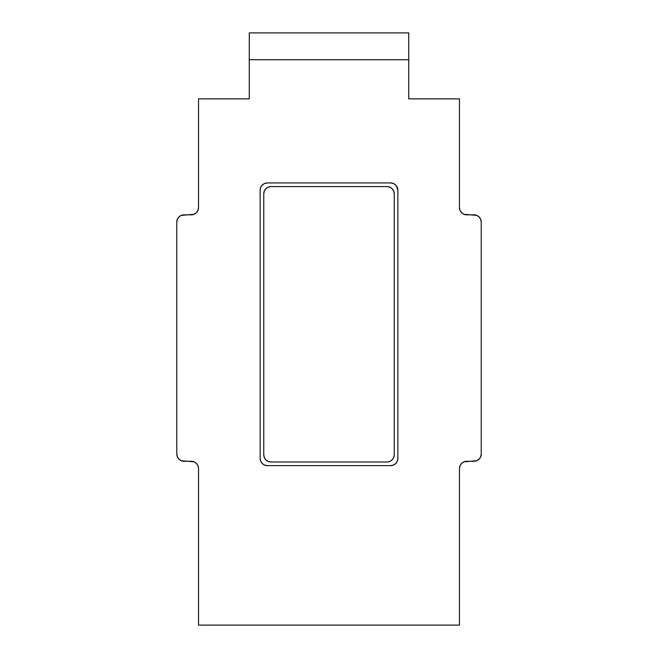 <?xml version="1.0" encoding="UTF-8"?>
<svg xmlns="http://www.w3.org/2000/svg" width="658" height="658" viewBox="0 0 658 658"><rect width="100%" height="100%" fill="white"/><g stroke="black" fill="none" stroke-linecap="round" stroke-linejoin="round"><path stroke-width="0.99" d="M395.738 185.062L393.385 183.492L390.613 182.94L267.387 182.94L264.615 183.492L262.262 185.062L260.691 187.415L260.14 190.195L260.14 458.387L260.691 461.159L262.262 463.512L264.615 465.083L267.387 465.634L390.613 465.634L393.385 465.083L395.738 463.512L397.309 461.159L397.86 458.387L397.86 190.195L396.322 185.729M198.527 98.865L198.527 207.591L198.527 98.865L249.267 98.865L249.267 32.9L408.733 32.9L408.733 59.722L249.267 59.722L408.733 59.722L408.733 98.865L459.473 98.865L459.473 207.591L460.024 210.363L461.595 212.715L463.948 214.286L476.746 215.388L479.098 216.959L480.669 219.311L481.22 222.083L481.22 454.036L480.669 456.808L479.098 459.161L476.746 460.732L463.948 461.834L461.595 463.405L460.024 465.757L459.473 468.537L459.473 625.1L198.527 625.1L198.527 468.537L198.527 625.1L459.473 625.1L459.473 468.537A7.246 7.246 0 0 1 466.719 461.283L473.966 461.283A7.246 7.246 0 0 0 481.22 454.036L481.22 222.083A7.246 7.246 0 0 0 473.966 214.837L466.719 214.837A7.246 7.246 0 0 1 459.473 207.591L459.473 98.865L408.733 98.865L408.733 32.9L249.267 32.9L249.267 98.865L198.527 98.865M176.78 222.083L177.331 219.311L178.902 216.959L181.254 215.388L194.052 214.286L196.405 212.715L197.976 210.363L198.527 207.591A7.246 7.246 0 0 1 191.281 214.837L184.034 214.837A7.246 7.246 0 0 0 176.78 222.083L176.78 454.036L176.78 222.083M198.527 468.537L197.976 465.757L196.405 463.405L194.052 461.834L181.254 460.732L178.902 459.161L177.331 456.808L176.78 454.036A7.246 7.246 0 0 0 184.034 461.283L191.281 461.283A7.246 7.246 0 0 1 198.527 468.537M476.746 460.732L479.098 459.161M181.254 460.732L178.902 459.161M397.86 190.195L397.86 458.387A7.246 7.246 0 0 1 390.613 465.634L267.387 465.634A7.246 7.246 0 0 1 260.14 458.387L260.14 190.195A7.246 7.246 0 0 1 267.387 182.94L390.613 182.94A7.246 7.246 0 0 1 397.86 190.195M393.681 457.532L394.232 454.76L394.232 193.814A7.246 7.246 0 0 0 386.986 186.568L271.014 186.568L268.242 187.119L265.89 188.69L264.319 191.042L263.768 193.814L263.768 454.76L264.319 457.532L265.89 459.884L268.242 461.455L271.014 462.006L386.986 462.006L389.758 461.455L392.11 459.884L393.681 457.532L394.232 454.76L394.232 193.814L393.681 191.042L392.11 188.69L389.758 187.119L386.986 186.568L271.014 186.568L268.242 187.119M271.014 186.568A7.246 7.246 0 0 0 263.768 193.814L263.768 454.76L264.319 457.532M263.768 454.76A7.246 7.246 0 0 0 271.014 462.006L386.986 462.006L389.758 461.455M394.232 193.814L393.681 191.042M394.232 454.76A7.246 7.246 0 0 1 386.986 462.006"/></g></svg>
